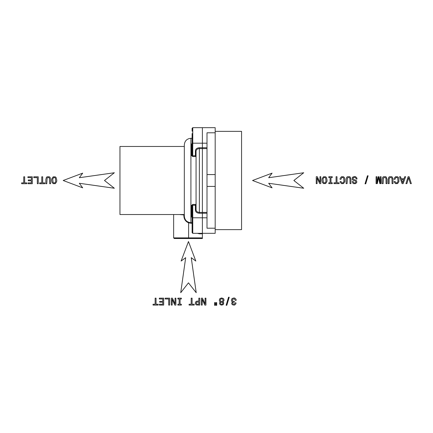 <?xml version="1.0" encoding="UTF-8"?>
<svg xmlns="http://www.w3.org/2000/svg" width="433" height="433" viewBox="0 0 433 433"><rect width="100%" height="100%" fill="white"/><g stroke="black" fill="none" stroke-linecap="round" stroke-linejoin="round"><path stroke-width="0.65" d="M207.006 212.408L202.39 212.408L202.39 217.794L192.766 217.794L192.766 205.237L192.106 205.897A0.66 0.39 0 0 0 191.446 205.507L192.766 204.419L196.041 204.419L195.402 205.237L195.402 210.254L196.062 209.81C196.241 211.38 197.34 212.246 199.359 212.408L202.39 212.408L202.39 148.584L202.39 238.529L174.299 238.529L173.638 237.874L188.609 237.874L188.609 222.849C185.589 221.544 184.009 219.217 183.873 215.856L183.873 214.925L179.403 214.524M207.006 127.67L215.185 127.67L202.39 127.67L202.39 143.193L192.766 143.193L192.766 127.67L202.39 127.67L202.39 148.584L199.359 148.584C197.34 148.746 196.241 149.612 196.062 151.177L195.402 150.738L195.402 155.756L196.062 156.697M192.106 229.809L192.106 227.449M192.106 220.592L192.106 217.463A0.66 0.568 0 0 0 191.446 216.895L191.446 205.507M192.106 205.897L192.106 232.662L192.766 233.322L215.185 233.322L215.185 127.67M192.106 133.537L192.106 155.095L192.766 155.756L195.402 155.756M192.106 142.755A0.66 0.444 180 0 0 192.766 143.193L192.766 156.567L191.446 155.485L191.446 144.092A0.66 0.568 180 0 0 192.084 143.664L191.446 144.092L192.106 143.523L192.106 140.4M192.766 127.67L192.106 128.33L192.106 131.183M192.106 153.347L192.106 143.653L192.106 153.347M192.106 207.64L192.106 209.512M192.106 138.289L190.915 138.289L190.915 222.703C186.91 222.313 184.712 220.116 184.323 216.11L183.873 215.856M188.82 222.221L188.609 222.849L190.915 223.228L190.915 222.703L192.106 222.703M184.323 214.297L183.873 214.925M191.446 155.485L192.106 155.095M192.469 217.534L191.446 216.895M184.323 214.524L119.957 214.524L119.957 146.468L184.323 146.468M184.323 216.11L184.323 144.882C184.712 140.877 186.91 138.679 190.915 138.289M196.062 209.81L196.062 151.177M215.185 131.361L241.565 131.361L241.565 229.625L215.185 229.625M207.006 217.794L202.39 217.794L202.39 233.322M207.006 143.193L202.39 143.193L202.39 148.584L207.006 148.584M207.006 233.322L215.185 233.322M215.185 132.79L207.006 132.79L207.006 228.202L215.185 228.202M406.879 183.641L408.617 177.741L410.403 183.641L411.35 183.641L409.115 176.707L408.119 176.707L405.932 183.641L406.879 183.641M405.645 176.707L404.725 176.707L403.994 178.742L401.234 178.742L400.503 176.707L399.567 176.707L402.1 183.641L403.118 183.641L405.645 176.707M402.609 182.639L403.675 179.587L401.543 179.587L402.609 182.639M394.988 179.278L395.973 177.47L397.164 177.535L397.673 178.071L398.008 181.373L397.169 182.802L396.033 182.888L395.085 181.546L394.138 181.546L394.436 182.493L395.665 183.657L397.57 183.57L398.896 181.725L398.896 178.613L398.376 177.465L397.57 176.756L395.583 176.707L394.306 178.104L394.03 179.278L394.988 179.278M392.98 179.338L392.401 177.205L391.665 176.696L389.538 176.696L388.802 177.205L388.212 179.338L388.212 183.63L389.137 183.63L389.137 179.289L389.5 177.833L391.253 177.47L391.984 178.428L392.065 183.63L392.98 183.63L392.98 179.338M386.972 179.338L386.393 177.205L385.657 176.696L383.53 176.696L382.794 177.205L382.204 179.338L382.204 183.63L383.135 183.63L383.492 177.833L385.246 177.47L385.976 178.428L386.057 183.63L386.972 183.63L386.972 179.338M381.078 176.707L380.309 176.707L380.309 182.991L379.01 176.707L378.155 176.707L376.867 182.991L376.867 176.707L376.088 176.707L376.088 183.63L377.305 183.63L378.583 177.525L379.849 183.63L381.078 183.63L381.078 176.707M368.126 175.776L367.438 175.776L365.024 183.819L365.723 183.819L368.126 175.776M356.132 178.991L357.041 178.991L356.841 177.931L355.574 176.686L354.535 176.512L352.738 177.113L352.251 177.801L352.218 179.527L353.317 180.404L355.515 181.075L355.894 181.892L355.542 182.683L354.595 182.991L353.599 182.623L353.171 181.562L352.262 181.562L352.89 183.219L353.626 183.657L355.525 183.657L356.673 182.591L356.83 181.752L356.321 180.496L353.117 179.127L353.106 178.082L353.885 177.433L355.174 177.465L356.023 178.299L356.132 178.991M350.936 179.338L350.357 177.205L349.615 176.696L347.493 176.696L346.752 177.205L346.162 179.338L346.162 183.63L347.093 183.63L347.45 177.833L349.209 177.47L349.934 178.428L350.016 183.63L350.936 183.63L350.936 179.338M340.928 179.278L341.913 177.47L343.098 177.535L343.607 178.071L343.948 181.373L343.109 182.802L341.973 182.888L341.025 181.546L340.078 181.546L340.376 182.493L341.605 183.657L343.51 183.57L344.836 181.725L344.836 178.613L344.316 177.465L343.51 176.756L341.523 176.707L340.246 178.104L339.97 179.278L340.928 179.278M336.993 176.707L336.078 176.707L336.078 182.791L333.978 182.791L333.978 183.63L339.099 183.63L339.099 182.791L336.993 182.791L336.993 176.707M330.985 177.541L332.263 177.541L332.263 176.707L328.793 176.707L328.793 177.541L330.07 177.541L330.07 182.791L328.793 182.791L328.793 183.63L332.263 183.63L332.263 182.791L330.985 182.791L330.985 177.541M327.088 180.166L326.39 177.465L325.578 176.756L323.473 176.756L322.147 178.613L321.957 180.166L322.369 182.342L323.473 183.57L325.589 183.57L326.904 181.725L327.088 180.166M326.017 181.373L325.686 178.071L325.178 177.535L323.873 177.535L323.034 178.959L323.364 182.25L323.873 182.802L325.178 182.802L326.017 181.373M320.788 176.707L319.96 176.707L319.96 182.38L317.308 176.707L316.242 176.707L316.242 183.63L317.08 183.63L317.08 177.952L319.7 183.63L320.788 183.63L320.788 176.707M56.804 180.258L56.106 177.552L55.294 176.843L53.189 176.843L51.863 178.699L51.673 180.258L52.084 182.434L53.189 183.657L55.305 183.657L56.62 181.811L56.804 180.258M55.733 181.465L55.408 178.163L54.899 177.622L53.589 177.622L52.75 179.051L53.08 182.342L53.589 182.888L54.899 182.888L55.733 181.465M50.618 179.43L50.039 177.292L49.297 176.783L47.175 176.783L46.434 177.292L45.849 179.43L45.849 183.716L46.775 183.716L47.132 177.92L48.231 177.443L49.351 177.92L49.698 183.716L50.618 183.716L50.618 179.43M42.683 176.794L41.768 176.794L41.768 182.878L39.668 182.878L39.668 183.716L44.788 183.716L44.788 182.878L42.683 182.878L42.683 176.794M38.245 176.794L33.796 176.794L33.796 177.633L37.325 177.633L37.325 183.716L38.245 183.716L38.245 176.794M32.307 176.794L27.918 176.794L27.918 177.633L31.387 177.633L31.387 179.976L28.297 179.976L28.297 180.805L31.387 180.805L31.387 182.878L27.993 182.878L27.993 183.716L32.307 183.716L32.307 176.794M24.665 176.794L23.745 176.794L23.745 182.878L21.65 182.878L21.65 183.716L26.77 183.716L26.77 182.878L24.665 182.878L24.665 176.794M293.866 180.496L303.728 172.745L268.687 177.719L272.07 173.146L252.558 180.496L272.07 187.846L268.687 183.273L303.728 188.247L293.866 180.496M104.494 180.496L114.355 172.745L79.315 177.719L82.698 173.146L63.186 180.496L82.698 187.846L79.315 183.273L114.355 188.247L104.494 180.496M236.196 300.329L236.034 299.306L234.827 298.126L233.847 297.958L232.034 298.564L231.352 300.161L231.655 301.227L232.494 301.866L231.612 303.262L232.191 304.632L233.847 305.13L234.746 304.973L235.882 303.836L236.034 302.905L235.146 302.835L234.388 304.215L232.9 304.026L232.673 302.737L233.327 302.207L234.285 302.158L234.285 301.368L233.171 301.298L232.424 300.67L232.721 299.154L234.415 298.894L235.276 300.329L236.196 300.329M229.23 297.227L228.543 297.227L226.123 305.27L226.822 305.27L229.23 297.227M222.903 301.888L223.98 300.729L223.893 299.252L223.433 298.564L221.664 297.958L219.91 298.564L219.282 300.139L219.569 301.222L220.429 301.888L219.748 302.456L219.52 303.344L220.099 304.621L221.664 305.13L223.244 304.621L223.769 302.856L222.903 301.888M223 300.691L223 299.593L222.264 298.884L221.079 298.884L220.337 299.593L220.337 300.691L221.079 301.352L222.264 301.352L223 300.691M222.795 303.706L222.795 302.819L222.172 302.245L221.166 302.239L220.549 302.819L220.549 303.706L221.166 304.253L222.172 304.253L222.795 303.706M216.716 305.33L216.716 302.618L216.04 302.618L216.04 305.33L216.716 305.33M215.271 305.33L215.271 302.618L214.6 302.618L214.6 305.33L215.271 305.33M205.919 298.158L205.09 298.158L205.09 303.836L202.438 298.158L201.372 298.158L201.372 305.081L202.211 305.081L202.211 299.403L204.831 305.081L205.919 305.081L205.919 298.158M199.743 298.158L198.828 298.158L198.828 301.081L196.782 301.13L195.435 302.158L195.391 303.944L196.452 304.951L199.743 305.081L199.743 298.158M196.999 304.172L198.828 304.231L198.828 301.925L196.582 302.158L196.301 303.636L196.999 304.172M192.09 298.158L191.175 298.158L191.175 304.242L189.08 304.242L189.08 305.081L194.195 305.081L194.195 304.242L192.09 304.242L192.09 298.158M180.079 298.992L181.357 298.992L181.357 298.158L177.882 298.158L177.882 298.992L179.159 298.992L179.159 304.242L177.882 304.242L177.882 305.081L181.357 305.081L181.357 304.242L180.079 304.242L180.079 298.992M175.885 298.158L175.056 298.158L175.056 303.836L172.404 298.158L171.338 298.158L171.338 305.081L172.177 305.081L172.177 299.403L174.797 305.081L175.885 305.081L175.885 298.158M169.633 298.158L165.179 298.158L165.179 298.992L168.713 298.992L168.713 305.081L169.633 305.081L169.633 298.158M163.696 298.158L159.301 298.158L159.301 298.992L162.776 298.992L162.776 301.341L159.685 301.341L159.685 302.169L162.776 302.169L162.776 304.242L159.382 304.242L159.382 305.081L163.696 305.081L163.696 298.158M156.048 298.158L155.133 298.158L155.133 304.242L153.038 304.242L153.038 305.081L158.153 305.081L158.153 304.242L156.048 304.242L156.048 298.158M188.463 282.852L196.214 292.713L191.24 257.673L195.813 261.056L188.463 241.544L181.113 261.056L185.687 257.673L180.713 292.713L188.463 282.852M188.609 238.529L188.609 237.874L202.39 237.874M192.106 218.237A0.66 0.444 180 0 1 192.766 217.794L192.766 233.322M195.402 210.254C195.619 212.062 196.934 213.058 199.359 213.247L207.006 213.247M192.766 204.419L192.766 205.237L195.402 205.237M199.359 213.247L199.359 147.74C196.934 147.934 195.619 148.93 195.402 150.738M207.006 147.74L199.359 147.74M199.359 233.322L199.359 233.804L197.464 233.322M202.39 233.804L199.359 233.804M192.766 156.567L196.041 156.567M192.106 223.228L190.915 223.228M207.006 186.423L215.185 186.423M207.006 174.569L215.185 174.569M173.638 214.524L173.638 237.874M192.106 217.463L192.544 217.458"/></g></svg>
